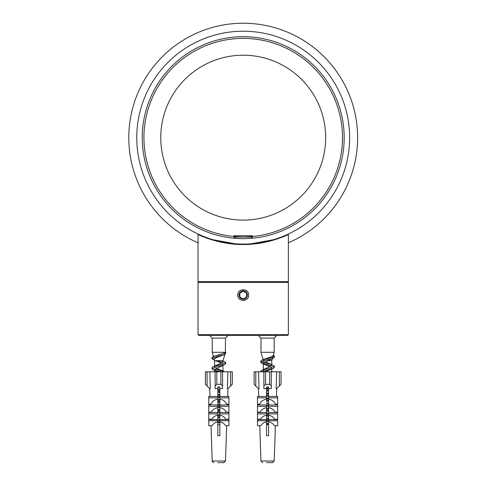 <?xml version="1.0" encoding="UTF-8"?>
<svg xmlns="http://www.w3.org/2000/svg" width="487" height="487" viewBox="0 0 487 487"><rect width="100%" height="100%" fill="white"/><g stroke="black" fill="none" stroke-linecap="round" stroke-linejoin="round"><path stroke-width="0.73" d="M237.753 295.061C237.419 288.024 248.997 288.024 248.662 295.061C248.997 302.098 237.419 302.098 237.753 295.061M287.543 281.596L288.389 282.442L288.389 334.599L287.543 335.446L198.873 335.446L198.026 334.599L288.389 334.599M247.639 244.011L248.023 244.395L276.78 239.093L288.389 234.484C288.809 234.381 267.619 244.87 243.208 244.504C218.797 244.87 197.606 234.381 198.026 234.484L209.635 239.093L238.393 244.395L238.776 244.011M198.026 234.484L198.026 281.596L288.389 281.596L288.389 234.484M243.208 290.83A4.225 4.225 0 0 1 246.866 297.173A4.225 4.225 0 0 1 239.549 297.173A4.225 4.225 0 0 1 243.208 290.83M239.841 297.003L239.841 293.119L243.208 291.171L246.574 293.119L246.574 297.003L243.208 298.945L239.841 297.003M281.036 371.788L281.036 384.322L281.036 371.788L279.349 371.788L279.349 386.008L281.036 384.322M266.559 400.825L266.559 388.523L263.869 388.614L263.869 386.008L265.555 384.322L269.591 384.322L271.271 386.008L271.271 371.788L276.604 371.788L276.123 388.614L276.744 388.614L279.349 386.008M268.58 387.019L266.559 387.019L268.58 387.019L268.58 435.725L266.559 435.725L266.559 421.937C264.003 422.326 262.067 423.587 260.77 425.717L257.477 425.717L257.477 419.581L266.559 419.581L266.559 415.241C263.857 415.642 261.842 416.982 260.502 419.252L257.477 419.252L257.477 412.471L266.559 412.471L266.559 407.698C263.637 408.13 261.495 409.597 260.137 412.105L257.477 412.105L257.477 404.947L266.559 404.947L266.559 406.341L257.477 406.341M255.791 386.008L255.791 371.788L254.111 371.788L254.111 384.322L258.402 388.614L259.023 388.614L258.542 371.788L263.869 371.788L263.869 386.008M254.111 384.322L254.111 371.788M271.271 371.788L269.591 371.788L269.591 384.322M266.559 388.523L266.559 387.019M271.271 386.008L271.271 388.614L268.58 388.523M265.555 384.322L265.555 371.788L269.591 371.788M265.555 371.788L263.869 371.788M272.531 462.65L274.218 461.025L260.929 461.025L262.609 462.65M269.256 462.638L272.452 462.638M266.675 462.65L268.471 462.65L266.675 462.65M268.58 396.473L277.669 396.473L277.669 404.173L275.472 404.173C274.132 401.318 271.831 399.644 268.58 399.157L268.58 400.028L266.559 400.503L266.559 399.212L268.58 398.737M268.58 406.341L277.669 406.341L277.669 412.105L275.003 412.105C273.651 409.597 271.509 408.13 268.58 407.698L266.559 408.648L266.559 406.341M268.58 413.877L277.669 413.877L277.669 419.252L274.638 419.252C273.304 416.982 271.283 415.642 268.58 415.241L268.58 419.581L277.669 419.581L277.669 425.717L274.376 425.717C273.073 423.587 271.143 422.326 268.58 421.937M266.559 399.157C263.309 399.644 261.014 401.318 259.674 404.173L257.477 404.173L257.477 396.473L266.559 396.473M258.457 388.614L258.731 396.473M259.005 404.173L259.029 404.947M259.279 412.105L259.297 412.471M259.534 419.252L259.547 419.581M259.76 425.717L260.929 461.025M274.218 461.025L275.38 425.717M275.599 419.581L275.612 419.252M275.849 412.471L275.861 412.105M276.117 404.947L276.141 404.173M276.409 396.473L276.689 388.614M266.559 401.471L268.58 400.691L268.58 404.173M266.559 409.311L268.58 408.83L268.58 412.471L277.669 412.471L277.669 413.877M266.559 397.836L257.477 397.836M277.669 397.836L268.58 397.836M266.559 412.105L266.559 413.877L268.58 414.358M266.559 419.252L266.559 413.877L257.477 413.877M268.58 418.93L266.559 419.404L266.559 420.78L257.477 420.78M266.559 403.784L268.58 404.265L268.58 404.947L277.669 404.947L277.669 406.341M268.58 410.121L266.559 410.602L266.559 409.074M268.58 420.78L277.669 420.78M266.559 421.937L266.559 420.78M255.791 371.788L258.542 371.788M276.604 371.788L279.349 371.788M232.305 371.788L232.305 384.322L232.305 371.788L230.619 371.788L230.619 386.008L232.305 384.322M219.85 399.937L217.835 399.157L217.835 404.947L217.835 388.523L215.138 388.614L215.138 386.008L216.825 384.322L220.861 384.322L222.547 386.008L222.547 371.788L227.873 371.788L227.392 388.614L228.013 388.614L230.619 386.008M217.835 388.523L217.835 387.019L219.85 387.019L217.835 387.713M207.066 386.008L207.066 371.788L205.38 371.788L205.38 384.322L209.672 388.614L210.293 388.614L209.812 371.788L215.138 371.788L215.138 386.008M222.547 384.438L222.547 371.788L220.861 371.788L220.861 384.322M219.85 387.019L219.85 435.725L217.835 435.725L217.835 421.937C215.272 422.326 213.336 423.587 212.04 425.717L208.746 425.717L208.746 419.581L217.835 419.581L217.835 415.241C215.132 415.642 213.111 416.982 211.778 419.252L208.746 419.252L208.746 412.471L217.835 412.471L217.835 407.698C214.907 408.13 212.764 409.597 211.413 412.105L208.746 412.105L208.746 404.947L217.835 404.947L217.835 406.341L208.746 406.341M222.547 386.008L222.547 388.614L219.85 388.523M216.825 384.322L216.825 371.788L220.861 371.788M216.825 371.788L215.138 371.788M223.807 462.65L225.487 461.025L212.198 461.025C211.839 461.335 212.399 461.877 213.884 462.65L213.884 462.65M220.526 462.638L223.722 462.638M217.945 462.65L219.74 462.65L217.945 462.65M219.85 396.473L228.939 396.473L228.939 404.173L226.741 404.173C225.402 401.318 223.107 399.644 219.85 399.157L219.85 404.947L228.939 404.947L228.939 412.105L226.272 412.105C224.921 409.597 222.778 408.13 219.85 407.698L219.85 412.105M219.85 413.877L228.939 413.877L228.939 419.252L225.913 419.252C224.574 416.982 222.559 415.642 219.85 415.241M219.85 420.78L228.939 420.78L228.939 425.717L225.645 425.717C224.349 423.587 222.413 422.326 219.85 421.937M217.835 399.157C214.578 399.644 212.283 401.318 210.944 404.173L208.746 404.173L208.746 396.473L217.835 396.473M209.727 388.614L210 396.473M210.274 404.173L210.299 404.947M210.554 412.105L210.567 412.471M210.804 419.252L210.816 419.581M211.029 425.717L212.198 461.025M225.487 461.025L226.656 425.717M226.869 419.581L226.881 419.252M227.119 412.471L227.131 412.105M227.386 404.947L227.411 404.173M227.685 396.473L227.959 388.614M219.85 420.129L217.835 419.35L217.835 415.746L219.85 415.265L219.85 419.581L228.939 419.581L228.939 420.78M217.835 397.836L208.746 397.836M228.939 397.836L219.85 397.836M217.835 412.105L217.835 407.905L219.85 407.126M219.85 412.958L217.835 412.172L217.835 413.877L208.746 413.877M219.85 406.341L228.939 406.341M217.835 407.698L217.835 406.341M219.85 412.471L228.939 412.471L228.939 413.877M217.835 415.241L217.835 413.877M208.746 420.78L217.835 420.78L217.835 419.581M217.835 421.937L217.835 420.78M207.066 371.788L209.812 371.788M227.873 371.788L230.619 371.788M214.037 357.482L213.598 356.667L214.189 356.143M225.256 352.953L224.982 353.909L225.651 353.696L225.651 352.405L220.995 354.414L213.391 356.423L222.291 353.781L225.426 352.338L225.438 338.136L228.129 335.446M217.835 415.082L219.85 414.297M219.85 410.03L217.835 409.25M217.835 404.983L219.85 404.204M217.835 394.89L219.85 394.111M219.85 389.844L217.835 389.058M222.784 364.033L223.052 371.782L221.719 370.467L216.265 368.196M214.895 367.308L214.639 366.735L215.114 365.956M222.382 360.678L225.645 362.505L220.995 364.507L213.397 366.516L222.395 362.602L223.046 361.689L222.249 360.678L223.052 360.678L224.811 354.499M213.391 356.423L212.034 357.458L212.576 358.097M221.701 360.678L222.577 360.916M213.397 366.516L212.04 367.551L212.569 368.202M214.907 369.085L224.799 371.788M217.835 390.026L219.85 390.507M219.85 395.079L217.835 395.554M217.835 400.125L219.85 400.6M219.85 405.172L217.835 405.647M217.835 410.218L219.85 410.699M217.835 420.318L219.85 420.792M225.651 353.696L224.257 354.743L216.666 356.746L212.034 358.749L214.511 360.234M216.386 360.678L222.784 362.261M225.116 363.144L225.645 363.795L224.3 364.83L216.697 366.833L212.04 368.842L213.379 369.87L217.817 371.788M215.108 370.43L220.611 371.788M217.835 391.317L219.85 391.798M219.85 396.369L217.835 396.844M217.835 401.416L219.85 401.891M219.85 406.462L217.835 406.937M217.835 411.509L219.85 411.99M219.85 416.555L217.835 417.036M217.835 421.608L219.85 422.083M224.982 353.909L223.131 355.2L216.898 357.367L214.274 359.089L214.639 360.678L223.052 360.678L223.052 361.689M214.639 366.011L214.639 360.678L215.607 360.678L221.421 363.15M223.046 364.611L221.524 366.023L214.639 369.657L216.173 371.076M217.835 391.986L219.85 392.766M219.85 397.033L217.835 397.812M217.835 402.079L219.85 402.859M219.85 417.225L217.835 418.004M217.835 422.272L219.85 423.051M213.58 356.971L212.247 352.302L225.438 352.302M217.835 424.64L219.85 424.64M212.247 352.302L212.247 338.136L225.438 338.136M263.631 360.879L263.272 360.331L264.429 359.108L271.813 356.667L273.195 355.699L274.169 352.302L274.169 338.136L276.86 335.446M268.58 423.787L266.559 423.008M266.559 418.741L268.58 417.962M268.58 413.694L266.559 412.915M268.58 403.595L266.559 402.816M266.559 398.549L268.58 397.769M268.58 393.502L266.559 392.723M266.559 388.456L268.58 387.676M263.631 370.966L263.357 370.394L263.863 369.615M270.248 363.929L274.382 366.163L269.749 368.166L262.152 370.169L271.655 365.749L271.776 365.347L270.711 364.173L264.995 361.762M273.347 355.169L274.376 356.07L269.713 358.079L262.109 360.088L260.77 361.117L264.331 362.839L271.289 364.568M262.152 370.169L260.752 371.21L261.196 371.788M268.58 388.644L266.559 389.119M266.559 393.691L268.58 394.166M266.559 423.976L268.58 424.457M273.846 356.709L274.376 357.361L273.012 358.402L265.409 360.404L260.77 362.407L262.103 363.436L271.515 365.92M273.84 366.814L274.382 367.454L273.03 368.482L261.434 371.788M268.58 389.935L266.559 390.41M266.559 394.981L268.58 395.456M266.559 405.074L268.58 405.555M266.559 415.174L268.58 415.648M268.58 420.22L266.559 420.695M272.434 357.318L272.556 357.933L271.265 359.089L263.37 363.223L264.898 364.635L270.157 366.808M271.509 367.697L271.776 368.269L271.302 369.049M273.03 368.482L265.135 371.788M268.58 390.598L266.559 391.378M266.559 395.645L268.58 396.424M266.559 405.738L268.58 406.523M268.58 410.791L266.559 411.57M266.559 415.837L268.58 416.616M268.58 420.89L266.559 421.663M263.266 360.331L260.977 352.302L274.169 352.302M264.837 360.678L263.479 360.678M267.631 360.678L271.776 360.678L267.631 360.678M266.559 424.64L268.58 424.64M260.977 352.302L260.977 338.136L274.169 338.136M252.461 235.714L233.955 235.714M252.461 237.059L233.955 237.059L233.955 236.499A99.275 99.275 0 0 1 143.933 137.657A99.275 99.275 0 0 1 243.208 38.382A99.275 99.275 0 0 1 342.483 137.657A99.275 99.275 0 0 1 252.461 236.499L252.461 237.059L251.219 238.301M246.105 244.06L250.781 243.835M235.635 243.835L240.31 244.06M243.208 238.618A100.955 100.955 0 0 1 155.773 87.179A100.955 100.955 0 0 1 330.643 87.179A100.955 100.955 0 0 1 243.208 238.618M243.208 244.103A106.446 106.446 0 0 0 335.391 84.44A106.446 106.446 0 0 0 151.025 84.44A106.446 106.446 0 0 0 243.208 244.103M357.628 137.657A114.421 114.421 0 0 0 226.467 24.472A114.421 114.421 0 0 0 198.026 242.782A114.421 114.421 0 0 1 226.467 24.472A114.421 114.421 0 0 1 288.389 242.782A114.421 114.421 0 0 0 357.628 137.657M143.933 137.657A99.275 99.275 0 0 0 292.845 223.636A99.275 99.275 0 0 0 292.845 51.683A99.275 99.275 0 0 0 143.933 137.657A99.275 99.275 0 0 0 292.845 223.636A99.275 99.275 0 0 0 292.845 51.683A99.275 99.275 0 0 0 143.933 137.657M288.389 282.442L198.026 282.442L198.873 281.596M160.759 137.657A82.449 82.449 0 0 0 284.432 209.063A82.449 82.449 0 0 0 284.432 66.256A82.449 82.449 0 0 0 160.759 137.657M198.026 282.442L198.026 334.599M221.512 370.363L224.263 371.551M212.034 357.458L212.034 358.7M212.034 367.551L212.034 368.842M225.651 362.505L225.651 363.795M223.131 355.2L224.257 354.743M215.528 360.678L216.167 360.983M224.3 364.83L221.524 366.023M214.639 371.788L214.639 369.657M212.247 338.136L209.556 335.446M264.429 359.108L262.109 360.088M260.764 361.117L260.764 362.407M260.764 371.21L260.764 371.788M274.382 356.07L274.382 357.361M274.382 366.163L274.382 367.454M270.626 359.412L273.012 358.402M262.103 363.436L264.898 364.635M271.776 365.347L271.776 360.678L272.355 358.663M271.776 371.788L271.776 368.994M263.364 369.676L263.364 363.223M260.977 338.136L258.287 335.446M235.197 238.301L233.955 237.059"/></g></svg>

